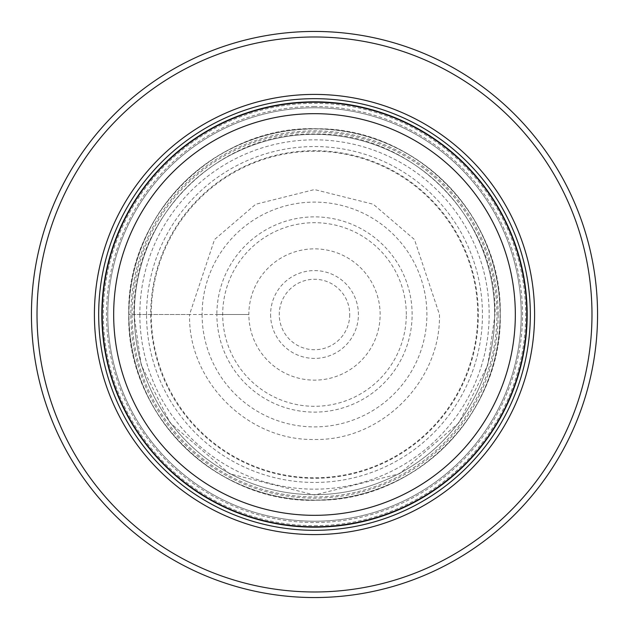 <?xml version="1.0" encoding="UTF-8"?>
<svg xmlns="http://www.w3.org/2000/svg" width="629" height="629" viewBox="0 0 629 629"><rect width="100%" height="100%" fill="white"/><g stroke="black" fill="none" stroke-linecap="round" stroke-linejoin="round"><path stroke-width="0.47" stroke-dasharray="3.15 2.36" d="M133.985 314.5C131.752 218.011 218.011 131.752 314.5 133.985C410.989 131.76 497.248 218.011 495.015 314.5L487.789 365.04L458.911 422.806L399.446 473.771L314.5 495.007L229.554 473.771L170.089 422.806L141.21 365.04L133.993 314.5L128.772 314.5L248.864 314.5A65.636 65.636 0 0 1 314.5 248.864A65.636 65.636 0 0 1 380.136 314.5A65.636 65.636 0 0 1 314.5 380.136A65.636 65.636 0 0 1 248.864 314.5L216.879 314.5A97.621 97.621 0 0 1 314.5 216.879A97.621 97.621 0 0 1 412.121 314.5A97.621 97.621 0 0 1 314.5 412.121A97.621 97.621 0 0 1 216.879 314.5L189.549 314.5C188.008 381.292 247.716 440.992 314.5 439.451C381.292 440.992 440.992 381.284 439.451 314.5L414.456 239.531L373.296 204.252L314.5 189.557L255.696 204.252L214.544 239.531L189.557 314.5L133.985 314.5M134.323 314.5A180.177 180.177 0 0 0 314.5 494.677A180.177 180.177 0 0 0 494.677 314.5A180.177 180.177 0 0 0 314.5 134.323A180.177 180.177 0 0 0 134.323 314.5A180.177 180.177 0 0 1 314.5 134.323A180.177 180.177 0 0 1 494.677 314.5A180.177 180.177 0 0 1 314.5 494.677A180.177 180.177 0 0 1 134.323 314.5A180.177 180.177 0 0 1 314.5 134.323A180.177 180.177 0 0 1 494.677 314.5A180.177 180.177 0 0 1 314.5 494.677A180.177 180.177 0 0 1 134.323 314.5M597.55 314.5A283.05 283.05 0 0 0 314.5 31.45A283.05 283.05 0 0 0 235.859 586.409A283.05 283.05 0 0 0 597.55 314.5M314.5 107.787A206.713 206.713 0 0 0 107.787 314.5A206.713 206.713 0 0 0 314.5 521.213A206.713 206.713 0 0 0 521.213 314.5A206.713 206.713 0 0 0 314.5 107.787A206.713 206.713 0 0 1 521.213 314.5A206.713 206.713 0 0 1 314.5 521.213A206.713 206.713 0 0 1 107.787 314.5A206.713 206.713 0 0 1 314.5 107.787A206.713 206.713 0 0 1 521.213 314.5A206.713 206.713 0 0 1 314.5 521.213A206.713 206.713 0 0 1 107.787 314.5A206.713 206.713 0 0 1 314.5 107.787M314.5 526.788A212.287 212.287 0 0 0 526.788 314.5A212.287 212.287 0 0 0 314.5 102.213A212.287 212.287 0 0 0 102.213 314.5A212.287 212.287 0 0 0 314.5 526.788M132.066 314.5A182.434 182.434 0 0 0 314.5 496.934A182.434 182.434 0 0 0 496.934 314.5A182.434 182.434 0 0 0 314.5 132.066A182.434 182.434 0 0 0 132.066 314.5M139.835 314.5A174.665 174.665 177.9 0 0 314.5 489.165A174.665 174.665 177.9 0 0 489.165 314.508A174.665 174.665 0 0 0 314.5 139.835A174.665 174.665 0 0 0 139.835 314.5M128.945 314.5A185.555 185.555 0 0 1 314.5 128.945A185.555 185.555 0 0 1 500.055 314.5A185.555 185.555 0 0 1 314.5 500.055A185.555 185.555 0 0 1 128.945 314.5M500.086 314.5A185.586 185.586 0 0 1 314.5 500.086A185.586 185.586 0 0 1 128.914 314.5A185.586 185.586 0 0 1 314.5 128.914A185.586 185.586 0 0 1 500.086 314.5M500.228 314.5A185.728 185.728 0 0 0 314.5 128.772A185.728 185.728 0 0 0 128.772 314.5A185.728 185.728 0 0 0 314.5 500.228A185.728 185.728 0 0 0 500.228 314.5M406.303 314.5A91.803 91.803 173 0 0 314.5 222.697A91.803 91.803 173 0 0 222.697 314.5A91.803 91.803 5.4 0 0 314.5 406.303A91.803 91.803 5.4 0 0 406.303 314.5M349.732 314.5A35.232 35.232 -174.6 0 1 314.5 349.732A35.232 35.232 -174.6 0 1 279.268 314.5A35.232 35.232 -7 0 1 314.5 279.268A35.232 35.232 -7 0 1 349.732 314.5M146.549 314.5A167.951 167.951 0 0 1 314.5 146.549A167.951 167.951 0 0 1 482.451 314.5A167.951 167.951 0 0 1 314.5 482.451A167.951 167.951 0 0 1 146.549 314.5M150.685 314.5A163.815 163.815 0 0 0 314.5 478.315A163.815 163.815 0 0 0 478.315 314.5A163.815 163.815 0 0 0 314.5 150.685A163.815 163.815 0 0 0 150.685 314.5M151.259 314.5A163.241 163.241 0 0 1 314.5 151.259A163.241 163.241 0 0 1 477.741 314.5A163.241 163.241 0 0 1 314.5 477.741A163.241 163.241 0 0 1 151.259 314.5M202.106 314.5A112.394 112.394 0 0 0 314.5 426.894A112.394 112.394 0 0 0 426.894 314.5A112.394 112.394 0 0 0 314.5 202.106A112.394 112.394 0 0 0 202.106 314.5M270.588 314.5A43.912 43.912 0 0 0 314.5 358.412A43.912 43.912 0 0 0 358.412 314.5A43.912 43.912 0 0 0 314.5 270.588A43.912 43.912 0 0 0 270.588 314.5M498.152 314.5A183.652 183.652 0 0 0 314.5 130.848A183.652 183.652 0 0 0 130.848 314.5A183.652 183.652 0 0 0 314.5 498.152A183.652 183.652 0 0 0 498.152 314.5M314.5 525.671A211.171 211.171 0 0 0 525.671 314.5A211.171 211.171 0 0 0 314.5 103.329A211.171 211.171 0 0 0 103.329 314.5A211.171 211.171 0 0 0 314.5 525.671M314.5 106.482A208.018 208.018 0 0 0 106.482 314.5A208.018 208.018 0 0 0 314.5 522.518A208.018 208.018 0 0 0 522.518 314.5A208.018 208.018 0 0 0 314.5 106.482M500.236 314.5C502.697 412.687 415.635 501.132 317.417 500.212C217.147 504.427 126.13 414.826 128.764 314.5C126.13 214.174 217.147 124.573 317.417 128.788C415.635 127.868 502.697 216.305 500.236 314.5"/><path stroke-width="0.94" d="M235.859 586.409A283.05 283.05 0 0 1 314.5 31.45A283.05 283.05 0 0 1 393.141 586.409A283.05 283.05 0 0 1 235.859 586.409M369.828 586.409A277.475 277.475 0 0 1 38.416 286.698A277.475 277.475 0 0 1 590.584 286.698A277.475 277.475 0 0 1 369.828 586.409M314.5 94.413A220.087 220.087 0 0 0 94.413 314.5A220.087 220.087 0 0 0 314.5 534.587A220.087 220.087 0 0 0 534.587 314.5A220.087 220.087 0 0 0 314.5 94.413M102.213 314.5A212.287 212.287 0 0 1 314.5 102.213A212.287 212.287 0 0 1 409.188 504.497A212.287 212.287 0 0 1 102.213 314.5M249.43 504.497A200.832 200.832 0 0 1 314.5 113.668A200.832 200.832 0 0 1 379.57 504.497A200.832 200.832 0 0 1 249.43 504.497M314.5 98.674A215.826 215.826 0 0 1 530.326 314.5A215.826 215.826 0 0 1 314.5 530.326A215.826 215.826 0 0 1 98.674 314.5A215.826 215.826 0 0 1 314.5 98.674M314.5 527.173A212.673 212.673 0 0 1 101.827 314.5A212.673 212.673 0 0 1 314.5 101.827A212.673 212.673 0 0 1 527.173 314.5A212.673 212.673 0 0 1 314.5 527.173"/></g></svg>
